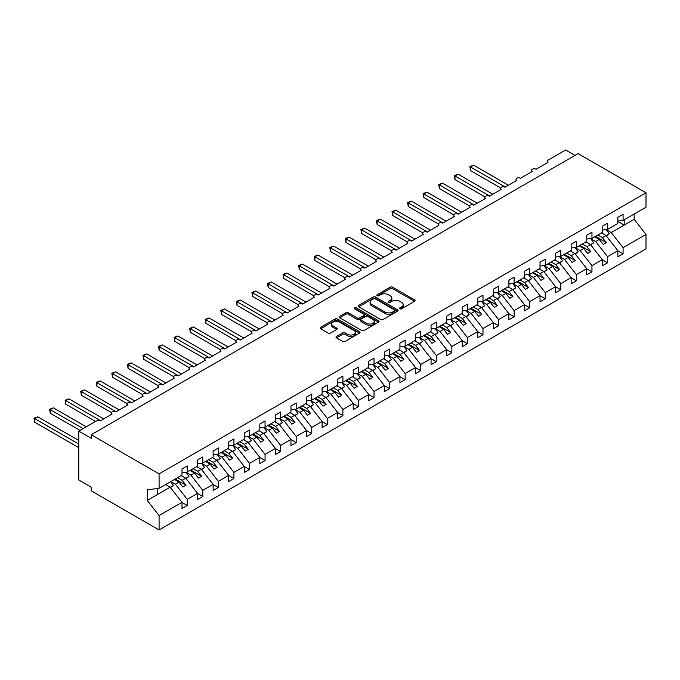 <?xml version="1.0" encoding="UTF-8"?>
<svg xmlns="http://www.w3.org/2000/svg" width="680" height="680" viewBox="0 0 680 680"><rect width="100%" height="100%" fill="white"/><g stroke="black" fill="none" stroke-linecap="round" stroke-linejoin="round"><path stroke-width="1.02" d="M399.899 308.813A1.207 0.697 0 0 0 401.616 308.813L414.604 301.317A1.725 0.994 0 0 0 415.106 300.611A1.725 0.994 0 0 0 414.604 299.905L392.598 287.207A1.725 0.994 0 0 0 390.15 287.207L377.171 294.703A1.207 0.697 0 0 0 376.813 295.197A1.207 0.697 0 0 0 377.171 295.69A1.207 0.697 0 0 0 378.879 295.69L380.562 294.721A5.534 3.196 0 0 1 388.382 294.721L390.218 295.783A5.534 3.196 0 0 1 391.833 298.036A5.534 3.196 0 0 1 390.218 300.297L388.535 301.265A1.207 0.697 0 0 0 388.178 301.758A1.207 0.697 0 0 0 388.535 302.251A1.207 0.697 0 0 0 390.243 302.251L391.926 301.282A5.534 3.196 0 0 1 399.747 301.282L401.582 302.345A5.534 3.196 0 0 1 403.206 304.598A5.534 3.196 0 0 1 401.582 306.858L399.899 307.827A1.207 0.697 0 0 0 399.551 308.32A1.207 0.697 0 0 0 399.899 308.813L399.899 307.827M336.49 336.464A1.725 0.994 0 0 0 335.988 337.17A1.725 0.994 0 0 0 336.49 337.875L342.669 341.436A1.725 0.994 0 0 0 345.108 341.436L359.533 333.115A1.725 0.994 0 0 0 360.043 332.409A1.725 0.994 0 0 0 359.533 331.704L337.535 318.997A1.725 0.994 0 0 0 335.087 318.997L320.662 327.326A1.725 0.994 0 0 0 320.161 328.032A1.725 0.994 0 0 0 320.662 328.738L328.117 333.038A1.725 0.994 0 0 0 330.565 333.038L336.736 329.477A1.725 0.994 0 0 0 337.246 328.772A1.725 0.994 0 0 0 336.736 328.066L333.038 325.933A4.624 2.669 0 0 1 331.687 324.046A4.624 2.669 0 0 1 334.543 321.58A4.624 2.669 0 0 1 339.583 322.159L354.067 330.514A4.624 2.669 0 0 1 355.419 332.409A4.624 2.669 0 0 1 352.563 334.875A4.624 2.669 0 0 1 347.523 334.296L345.108 332.902A1.725 0.994 0 0 0 342.669 332.902L336.49 336.464L336.49 337.875M617.856 221.085L623.084 220.439L646 207.204L646 192.788L578.127 153.612L91.222 434.724L91.222 438.319L78.769 431.128L96.509 420.886A2.643 1.522 0 0 1 100.249 420.886L112.081 414.052A2.643 1.522 0 0 1 111.307 412.973A2.643 1.522 0 0 1 112.939 411.561A2.643 1.522 0 0 1 115.812 411.893L127.644 405.067A2.643 1.522 0 0 1 126.871 403.988A2.643 1.522 0 0 1 128.503 402.577A2.643 1.522 0 0 1 131.385 402.909L143.208 396.083A2.643 1.522 0 0 1 142.434 395.003A2.643 1.522 0 0 1 144.066 393.592A2.643 1.522 0 0 1 146.948 393.924L158.78 387.09A2.643 1.522 0 0 1 158.006 386.01A2.643 1.522 0 0 1 159.638 384.608A2.643 1.522 0 0 1 162.511 384.931L174.344 378.105A2.643 1.522 0 0 1 173.57 377.026A2.643 1.522 0 0 1 175.202 375.615A2.643 1.522 0 0 1 178.083 375.947L189.907 369.121A2.643 1.522 0 0 1 189.133 368.041A2.643 1.522 0 0 1 190.766 366.63A2.643 1.522 0 0 1 193.647 366.962L205.479 360.128A2.643 1.522 0 0 1 204.706 359.048A2.643 1.522 0 0 1 206.338 357.646A2.643 1.522 0 0 1 209.21 357.977L221.042 351.144A2.643 1.522 0 0 1 220.269 350.064A2.643 1.522 0 0 1 221.901 348.653A2.643 1.522 0 0 1 224.782 348.984L236.606 342.159A2.643 1.522 0 0 1 235.832 341.079A2.643 1.522 0 0 1 237.464 339.668A2.643 1.522 0 0 1 240.346 340L252.178 333.166A2.643 1.522 0 0 1 251.404 332.095A2.643 1.522 0 0 1 253.028 330.684A2.643 1.522 0 0 1 255.909 331.015L267.741 324.181A2.643 1.522 0 0 1 266.968 323.102A2.643 1.522 0 0 1 268.6 321.691A2.643 1.522 0 0 1 271.473 322.023L283.305 315.197A2.643 1.522 0 0 1 282.531 314.118A2.643 1.522 0 0 1 284.163 312.707A2.643 1.522 0 0 1 287.045 313.038L298.877 306.212A2.643 1.522 0 0 1 298.103 305.133A2.643 1.522 0 0 1 299.727 303.722A2.643 1.522 0 0 1 302.608 304.053L314.44 297.219A2.643 1.522 0 0 1 313.667 296.14A2.643 1.522 0 0 1 315.299 294.738A2.643 1.522 0 0 1 318.172 295.06L330.004 288.235A2.643 1.522 0 0 1 329.23 287.155A2.643 1.522 0 0 1 330.863 285.745A2.643 1.522 0 0 1 333.744 286.076L345.576 279.25A2.643 1.522 0 0 1 344.802 278.171A2.643 1.522 0 0 1 346.426 276.76A2.643 1.522 0 0 1 349.308 277.091L361.139 270.257A2.643 1.522 0 0 1 360.366 269.178A2.643 1.522 0 0 1 361.998 267.775A2.643 1.522 0 0 1 364.871 268.107L376.703 261.273A2.643 1.522 0 0 1 375.929 260.194A2.643 1.522 0 0 1 377.561 258.782A2.643 1.522 0 0 1 380.443 259.114L392.275 252.288A2.643 1.522 0 0 1 391.493 251.209A2.643 1.522 0 0 1 393.125 249.798A2.643 1.522 0 0 1 396.006 250.129L407.839 243.296A2.643 1.522 0 0 1 407.065 242.225A2.643 1.522 0 0 1 408.697 240.814A2.643 1.522 0 0 1 411.57 241.145L423.402 234.311A2.643 1.522 0 0 1 422.628 233.231A2.643 1.522 0 0 1 424.26 231.821A2.643 1.522 0 0 1 427.142 232.152L438.965 225.326A2.643 1.522 0 0 1 438.192 224.247A2.643 1.522 0 0 1 439.824 222.836A2.643 1.522 0 0 1 442.706 223.167L454.537 216.333A2.643 1.522 0 0 1 453.764 215.262A2.643 1.522 0 0 1 455.396 213.851A2.643 1.522 0 0 1 458.269 214.183L470.101 207.349A2.643 1.522 0 0 1 469.327 206.269A2.643 1.522 0 0 1 470.96 204.867A2.643 1.522 0 0 1 473.841 205.19L485.664 198.364A2.643 1.522 0 0 1 484.891 197.285A2.643 1.522 0 0 1 486.523 195.874A2.643 1.522 0 0 1 489.404 196.206L501.237 189.38A2.643 1.522 0 0 1 500.463 188.3A2.643 1.522 0 0 1 502.095 186.889A2.643 1.522 0 0 1 504.968 187.221L516.8 180.387A2.643 1.522 0 0 1 516.027 179.307A2.643 1.522 0 0 1 517.659 177.905A2.643 1.522 0 0 1 520.54 178.237L532.363 171.403A2.643 1.522 0 0 1 531.59 170.323A2.643 1.522 0 0 1 533.222 168.912A2.643 1.522 0 0 1 536.104 169.244L547.935 162.418A2.643 1.522 180 0 1 547.162 161.339A2.643 1.522 180 0 1 547.935 160.259L565.675 150.017L575.016 155.406M646 192.788L159.086 473.909L91.222 434.724M380.681 319.49A1.725 0.994 0 0 0 383.129 319.49L397.553 311.168A1.725 0.994 0 0 0 398.055 310.454A1.725 0.994 0 0 0 397.553 309.749L375.547 297.05A1.725 0.994 0 0 0 373.099 297.05L358.683 305.379A1.725 0.994 0 0 0 358.173 306.085A1.725 0.994 0 0 0 358.683 306.791L380.681 319.49M354.943 309.077A1.207 0.697 0 0 1 356.175 309.247L356.175 307.81L378.539 320.731A1.725 0.994 0 0 1 379.049 321.436A1.725 0.994 0 0 1 378.539 322.142L364.115 330.463A1.725 0.994 0 0 1 361.675 330.463L339.668 317.764L339.668 316.353A1.725 0.994 0 0 0 339.167 317.058A1.725 0.994 0 0 0 339.668 317.764M339.668 316.353L345.848 312.783A1.725 0.994 0 0 1 348.287 312.783L357.212 317.942A1.725 0.994 0 0 0 359.661 317.942L363.749 315.571A1.725 0.994 0 0 0 364.259 314.865A1.725 0.994 0 0 0 363.749 314.16L354.458 308.797A1.207 0.697 0 0 1 354.11 308.303A1.207 0.697 0 0 1 354.858 307.657A1.207 0.697 0 0 1 356.175 307.81M159.086 473.909L159.086 488.325L182.002 475.09L182.002 468.945L187.23 465.927L187.23 472.073L182.002 472.727M187.23 472.073L197.566 466.106L197.566 459.96L202.802 456.943L202.802 463.088L197.566 463.735M202.802 463.088L213.137 457.121L213.137 450.976L218.365 447.95L218.365 454.096L213.137 454.75M218.365 454.096L228.701 448.129L228.701 441.983L233.928 438.965L233.928 445.111L228.701 445.765M233.928 445.111L244.264 439.144L244.264 432.999L249.5 429.981L249.5 436.127L244.264 436.781M249.5 436.127L259.837 430.159L259.837 424.014L265.064 420.988L265.064 427.142L259.837 427.788M265.064 427.142L275.4 421.175L275.4 415.021L280.627 412.003L280.627 418.149L275.4 418.803M280.627 418.149L290.964 412.182L290.964 406.036L296.2 403.019L296.2 409.164L290.964 409.819M296.2 409.164L306.536 403.197L306.536 397.052L311.763 394.026L311.763 400.18L306.536 400.826M311.763 400.18L322.099 394.213L322.099 388.059L327.326 385.041L327.326 391.187L322.099 391.841M327.326 391.187L337.662 385.22L337.662 379.075L342.899 376.057L342.899 382.202L337.662 382.857M342.899 382.202L353.234 376.236L353.234 370.09L358.462 367.072L358.462 373.218L353.234 373.864M358.462 373.218L368.798 367.251L368.798 361.105L374.025 358.079L374.025 364.225L368.798 364.879M374.025 364.225L384.361 358.258L384.361 352.113L389.598 349.095L389.598 355.24L384.361 355.895M389.598 355.24L399.933 349.274L399.933 343.128L405.161 340.111L405.161 346.256L399.933 346.911M405.161 346.256L415.497 340.289L415.497 334.144L420.725 331.118L420.725 337.272L415.497 337.918M420.725 337.272L431.06 331.304L431.06 325.15L436.288 322.133L436.288 328.278L431.06 328.933M436.288 328.278L446.624 322.311L446.624 316.166L451.86 313.149L451.86 319.294L446.624 319.949M451.86 319.294L462.196 313.327L462.196 307.181L467.423 304.155L467.423 310.31L462.196 310.955M467.423 310.31L477.76 304.343L477.76 298.188L482.987 295.171L482.987 301.317L477.76 301.971M482.987 301.317L493.323 295.35L493.323 289.204L498.559 286.186L498.559 292.332L493.323 292.986M498.559 292.332L508.895 286.365L508.895 280.219L514.123 277.202L514.123 283.348L508.895 283.993M514.123 283.348L524.458 277.38L524.458 271.226L529.686 268.209L529.686 274.354L524.458 275.009M529.686 274.354L540.022 268.387L540.022 262.242L545.258 259.225L545.258 265.37L540.022 266.024M545.258 265.37L555.594 259.403L555.594 253.257L560.821 250.24L560.821 256.385L555.594 257.04M560.821 256.385L571.158 250.418L571.158 244.273L576.385 241.247L576.385 247.401L571.158 248.047M576.385 247.401L586.721 241.425L586.721 235.28L591.957 232.262L591.957 238.408L586.721 239.062M591.957 238.408L602.293 232.441L602.293 226.296L607.52 223.278L607.52 229.424L602.293 230.078M182.002 502.452L187.23 505.469L187.23 499.324L197.566 493.357L185.742 478.219L181.16 475.575M170.825 481.542L175.406 484.185L187.23 499.324M197.566 493.467L202.802 496.485L202.802 490.339L213.137 484.373L201.305 469.234L196.724 466.59M186.014 472.337L190.969 475.201L202.802 490.339M213.137 484.475L218.365 487.492L218.365 481.346L228.701 475.379L216.869 460.25L212.296 457.606M201.577 463.352L206.533 466.216L218.365 481.346M228.701 475.49L233.928 478.508L233.928 472.362L244.264 466.395L232.441 451.256L227.859 448.621M217.141 454.367L222.105 457.223L233.928 472.362M244.264 466.506L249.5 469.523L249.5 463.377L259.837 457.41L248.004 442.272L243.423 439.629M232.713 445.375L237.668 448.239L249.5 463.377M259.837 457.512L265.064 460.538L265.064 454.385L275.4 448.417L263.568 433.287L258.995 430.644M248.276 436.39L253.232 439.254L265.064 454.385M275.4 448.528L280.627 451.546L280.627 445.4L290.964 439.433L279.14 424.295L274.558 421.659M263.84 427.405L268.804 430.27L280.627 445.4M290.964 439.543L296.2 442.561L296.2 436.415L306.536 430.449L294.703 415.31L290.122 412.666M279.412 418.421L284.368 421.277L296.2 436.415M306.536 430.55L311.763 433.576L311.763 427.423L322.099 421.455L310.267 406.325L305.694 403.682M294.975 409.428L299.931 412.293L311.763 427.423M322.099 421.566L327.326 424.583L327.326 418.438L337.662 412.471L325.83 397.341L321.257 394.697M310.539 400.444L315.495 403.308L327.326 418.438M337.662 412.582L342.899 415.599L342.899 409.453L353.234 403.486L341.402 388.348L336.821 385.704M326.111 391.459L331.067 394.315L342.899 409.453M353.234 403.589L358.462 406.615L358.462 400.469L368.798 394.493L356.966 379.363L352.393 376.72M341.675 382.466L346.63 385.33L358.462 400.469M368.798 394.604L374.025 397.622L374.025 391.476L384.361 385.509L372.529 370.379L367.957 367.736M357.238 373.481L362.194 376.346L374.025 391.476M384.361 385.62L389.598 388.637L389.598 382.491L399.933 376.524L388.101 361.386L383.52 358.751M372.81 364.497L377.765 367.353L389.598 382.491M399.933 376.635L405.161 379.652L405.161 373.507L415.497 367.54L403.665 352.401L399.092 349.758M388.374 355.504L393.329 358.368L405.161 373.507M415.497 367.642L420.725 370.668L420.725 364.514L431.06 358.547L419.228 343.417L414.655 340.774M403.937 346.519L408.892 349.384L420.725 364.514M431.06 358.657L436.288 361.675L436.288 355.529L446.624 349.562L434.8 334.424L430.219 331.789M419.509 337.535L424.464 340.399L436.288 355.529M446.624 349.673L451.86 352.69L451.86 346.545L462.196 340.578L450.364 325.44L445.791 322.796M435.072 328.55L440.028 331.406L451.86 346.545M462.196 340.68L467.423 343.706L467.423 337.552L477.76 331.585L465.927 316.455L461.354 313.811M450.636 319.558L455.591 322.422L467.423 337.552M477.76 331.695L482.987 334.713L482.987 328.567L493.323 322.6L481.5 307.471L476.918 304.827M466.208 310.573L471.163 313.438L482.987 328.567M493.323 322.711L498.559 325.728L498.559 319.583L508.895 313.616L497.063 298.477L492.49 295.834M481.771 301.589L486.727 304.445L498.559 319.583M508.895 313.718L514.123 316.744L514.123 310.599L524.458 304.623L512.626 289.493L508.054 286.85M497.335 292.596L502.29 295.46L514.123 310.599M524.458 304.733L529.686 307.751L529.686 301.606L540.022 295.639L528.198 280.508L523.617 277.865M512.899 283.611L517.862 286.475L529.686 301.606M540.022 295.749L545.258 298.767L545.258 292.621L555.594 286.654L543.762 271.515L539.181 268.88M528.471 274.626L533.426 277.482L545.258 292.621M555.594 286.764L560.821 289.782L560.821 283.637L571.158 277.67L559.325 262.531L554.752 259.887M544.034 265.633L548.99 268.498L560.821 283.637M571.158 277.772L576.385 280.798L576.385 274.644L586.721 268.676L574.898 253.547L570.316 250.903M559.597 256.649L564.562 259.514L576.385 274.644M586.721 268.787L591.957 271.804L591.957 265.659L602.293 259.692L590.461 244.553L585.88 241.918M575.169 247.665L580.125 250.529L591.957 265.659M602.293 259.802L607.52 262.82L607.52 256.675L617.856 250.707L617.856 256.853L623.084 253.835L623.084 247.681L646 234.455L646 248.871L159.086 529.983L91.222 490.807L91.222 487.212L78.769 480.021L78.769 431.128M590.733 238.68L595.688 241.536L607.52 256.675M623.084 220.439L623.084 214.285L617.856 217.311L617.856 223.456L607.52 229.424M617.856 250.809L623.084 253.835M606.296 229.687L611.252 232.551L623.084 247.681M159.086 488.325L147.262 489.796L147.262 500.438L170.17 487.212L165.597 484.568M170.17 487.212L182.002 502.341L182.002 508.487L187.23 505.469M202.802 496.485L197.566 499.502L197.566 493.357M218.365 487.492L213.137 490.518L213.137 484.373M233.928 478.508L228.701 481.525L228.701 475.379M249.5 469.523L244.264 472.54L244.264 466.395M265.064 460.538L259.837 463.556L259.837 457.41M280.627 451.546L275.4 454.571L275.4 448.417M296.2 442.561L290.964 445.579L290.964 439.433M311.763 433.576L306.536 436.594L306.536 430.449M327.326 424.583L322.099 427.609L322.099 421.455M342.899 415.599L337.662 418.616L337.662 412.471M358.462 406.615L353.234 409.632L353.234 403.486M374.025 397.622L368.798 400.648L368.798 394.493M389.598 388.637L384.361 391.654L384.361 385.509M405.161 379.652L399.933 382.67L399.933 376.524M420.725 370.668L415.497 373.685L415.497 367.54M436.288 361.675L431.06 364.692L431.06 358.547M451.86 352.69L446.624 355.708L446.624 349.562M467.423 343.706L462.196 346.724L462.196 340.578M482.987 334.713L477.76 337.739L477.76 331.585M498.559 325.728L493.323 328.746L493.323 322.6M514.123 316.744L508.895 319.762L508.895 313.616M529.686 307.751L524.458 310.777L524.458 304.623M545.258 298.767L540.022 301.784L540.022 295.639M560.821 289.782L555.594 292.8L555.594 286.654M576.385 280.798L571.158 283.815L571.158 277.67M591.957 271.804L586.721 274.822L586.721 268.676M607.52 262.82L602.293 265.837L602.293 259.692M147.262 500.438L159.086 515.567L182.002 502.341M159.086 515.567L159.086 529.983M175.406 484.185L179.01 482.103L182.903 487.084L186.022 485.282L182.13 480.31L185.742 478.219M174.437 479.46L179.01 482.103M177.548 477.666L182.13 480.31M190.969 475.201L194.582 473.118L198.475 478.1L201.586 476.298L197.693 471.317L201.305 469.234M190 470.475L194.582 473.118M193.12 468.673L197.693 471.317M206.533 466.216L210.145 464.125L214.038 469.106L217.149 467.313L213.256 462.332L216.869 460.25M205.572 461.49L210.145 464.125M208.683 459.688L213.256 462.332M222.105 457.223L225.709 455.141L229.602 460.122L232.722 458.32L228.828 453.348L232.441 451.256M221.136 452.498L225.709 455.141M224.247 450.704L228.828 453.348M237.668 448.239L241.281 446.156L245.174 451.137L248.285 449.335L244.392 444.354L248.004 442.272M236.7 443.513L241.281 446.156M239.819 441.719L244.392 444.354M253.232 439.254L256.844 437.172L260.738 442.144L263.849 440.351L259.955 435.37L263.568 433.287M252.272 434.528L256.844 437.172M255.382 432.726L259.955 435.37M268.804 430.27L272.408 428.179L276.301 433.16L279.421 431.366L275.527 426.385L279.14 424.295M267.835 425.536L272.408 428.179M270.946 423.742L275.527 426.385M284.368 421.277L287.98 419.195L291.873 424.175L294.984 422.374L291.091 417.392L294.703 415.31M283.399 416.551L287.98 419.195M286.518 414.757L291.091 417.392M299.931 412.293L303.543 410.21L307.436 415.183L310.548 413.389L306.654 408.408L310.267 406.325M298.971 407.567L303.543 410.21M302.082 405.764L306.654 408.408M315.495 403.308L319.107 401.217L323 406.198L326.12 404.404L322.226 399.423L325.83 397.341M314.534 398.574L319.107 401.217M317.645 396.78L322.226 399.423M331.067 394.315L334.679 392.232L338.572 397.214L341.683 395.411L337.79 390.439L341.402 388.348M330.098 389.589L334.679 392.232M333.208 387.796L337.79 390.439M346.63 385.33L350.243 383.248L354.135 388.229L357.247 386.427L353.353 381.446L356.966 379.363M345.67 380.604L350.243 383.248M348.78 378.802L353.353 381.446M362.194 376.346L365.806 374.255L369.699 379.236L372.81 377.442L368.925 372.462L372.529 370.379M361.233 371.62L365.806 374.255M364.344 369.818L368.925 372.462M377.765 367.353L381.378 365.271L385.271 370.251L388.382 368.45L384.489 363.477L388.101 361.386M376.796 362.627L381.378 365.271M379.907 360.833L384.489 363.477M393.329 358.368L396.942 356.286L400.834 361.267L403.945 359.465L400.052 354.484L403.665 352.401M392.36 353.642L396.942 356.286M395.479 351.849L400.052 354.484M408.892 349.384L412.505 347.301L416.398 352.274L419.509 350.48L415.625 345.5L419.228 343.417M407.932 344.658L412.505 347.301M411.043 342.856L415.625 345.5M424.464 340.399L428.077 338.308L431.962 343.289L435.081 341.496L431.188 336.515L434.8 334.424M423.495 335.665L428.077 338.308M426.606 333.872L431.188 336.515M440.028 331.406L443.64 329.324L447.534 334.305L450.644 332.503L446.752 327.522L450.364 325.44M439.059 326.68L443.64 329.324M442.179 324.887L446.752 327.522M455.591 322.422L459.204 320.339L463.097 325.312L466.208 323.519L462.315 318.537L465.927 316.455M454.631 317.696L459.204 320.339M457.742 315.894L462.315 318.537M471.163 313.438L474.776 311.346L478.66 316.327L481.78 314.534L477.887 309.553L481.5 307.471M470.194 308.703L474.776 311.346M473.305 306.909L477.887 309.553M486.727 304.445L490.339 302.362L494.233 307.343L497.344 305.541L493.45 300.569L497.063 298.477M485.758 299.719L490.339 302.362M488.877 297.925L493.45 300.569M502.29 295.46L505.903 293.377L509.796 298.358L512.907 296.556L509.014 291.575L512.626 289.493M501.33 290.734L505.903 293.377M504.441 288.932L509.014 291.575M517.862 286.475L521.466 284.385L525.36 289.365L528.479 287.572L524.586 282.591L528.198 280.508M516.894 281.75L521.466 284.385M520.005 279.947L524.586 282.591M533.426 277.482L537.038 275.4L540.932 280.381L544.042 278.579L540.149 273.606L543.762 271.515M532.457 272.756L537.038 275.4M535.577 270.963L540.149 273.606M548.99 268.498L552.602 266.416L556.495 271.397L559.606 269.594L555.713 264.613L559.325 262.531M548.029 263.772L552.602 266.416M551.14 261.97L555.713 264.613M564.562 259.514L568.165 257.431L572.058 262.403L575.178 260.61L571.285 255.629L574.898 253.547M563.592 254.787L568.165 257.431M566.703 252.986L571.285 255.629M580.125 250.529L583.737 248.438L587.63 253.419L590.741 251.625L586.848 246.644L590.461 244.553M579.156 245.794L583.737 248.438M582.275 244.001L586.848 246.644M595.688 241.536L599.301 239.453L603.194 244.434L606.305 242.632L602.412 237.651L606.024 235.569L617.856 250.707M594.728 236.81L599.301 239.453M597.839 235.017L602.412 237.651M606.024 235.569L601.452 232.925M611.252 232.551L634.168 219.325L646 234.455M617.856 221.408L624.206 225.072L624.206 219.793M634.168 214.038L634.168 219.325M157.225 494.683L157.225 488.554M595.476 236.376L606.305 242.632M579.904 245.37L590.741 251.625M564.34 254.354L575.178 260.61M548.777 263.339L559.606 269.594M533.205 272.332L544.042 278.579M517.641 281.316L528.479 287.572M502.078 290.3L512.907 296.556M486.506 299.285L497.344 305.541M470.942 308.278L481.78 314.534M455.379 317.262L466.208 323.519M439.807 326.247L450.644 332.503M424.243 335.24L435.081 341.496M408.68 344.225L419.509 350.48M393.108 353.209L403.945 359.465M377.545 362.202L388.382 368.45M361.981 371.186L372.81 377.442M346.409 380.171L357.247 386.427M330.846 389.155L341.683 395.411M315.282 398.149L326.12 404.404M299.71 407.133L310.548 413.389M284.147 416.118L294.984 422.374M268.583 425.111L279.421 431.366M253.019 434.095L263.849 440.351M237.448 443.079L248.285 449.335M221.884 452.072L232.722 458.32M206.32 461.057L217.149 467.313M190.748 470.041L201.586 476.298M175.185 479.026L186.022 485.282M400.384 308.992L401.582 308.295A5.534 3.196 0 0 0 403.206 306.043L403.206 304.598M391.833 298.036L391.833 299.472A5.534 3.196 0 0 1 390.218 301.733L389.019 302.422M414.604 299.905L414.604 301.317L392.598 288.643A1.725 0.994 0 0 0 390.15 288.643L377.647 295.859M397.553 309.749L397.553 311.168L375.547 298.486A1.725 0.994 0 0 0 373.099 298.486L358.7 306.799L358.683 305.379M394.493 310.955A1.207 0.697 0 0 0 394.85 310.454A1.207 0.697 0 0 0 394.493 309.961L375.181 298.817A1.207 0.697 0 0 0 373.473 298.817L371.697 299.837A5.534 3.196 0 0 0 370.073 302.099A5.534 3.196 0 0 0 371.697 304.351L384.897 311.975A5.534 3.196 0 0 0 392.717 311.975L394.493 310.955L394.493 312.392A1.207 0.697 0 0 0 394.85 311.899L394.85 310.454M370.073 302.099L370.073 303.535A5.534 3.196 0 0 0 371.697 305.787L371.697 304.351M394.493 312.392L392.717 313.412A5.534 3.196 0 0 1 384.897 313.412L371.697 305.787M339.694 317.773L345.848 314.228L345.848 312.783M364.259 314.865L364.259 316.31A1.725 0.994 0 0 1 363.749 317.016L359.661 319.379A1.725 0.994 0 0 1 357.212 319.379L348.287 314.228A1.725 0.994 0 0 0 345.848 314.228M356.175 309.247L378.522 322.15M366.469 323.28A4.624 2.669 0 0 0 371.51 323.867A4.624 2.669 0 0 0 374.365 321.394A4.624 2.669 0 0 0 373.014 319.506L367.905 316.565A1.725 0.994 0 0 0 365.466 316.565L361.369 318.928A1.725 0.994 0 0 0 360.859 319.634A1.725 0.994 0 0 0 361.369 320.339L366.469 323.28L366.469 324.725A4.624 2.669 0 0 0 371.51 325.303A4.624 2.669 0 0 0 374.365 322.839L374.365 321.394M360.859 319.634L360.859 321.07A1.725 0.994 0 0 0 361.369 321.776L361.369 320.339M366.469 324.725L361.369 321.776M355.419 332.409L355.419 333.846A4.624 2.669 0 0 1 352.563 336.311A4.624 2.669 0 0 1 347.523 335.733L345.108 334.339A1.725 0.994 0 0 0 342.669 334.339L336.515 337.892M331.687 324.046L331.687 325.482A4.624 2.669 0 0 0 333.038 327.369L333.038 325.933M336.719 329.494L333.038 327.369M359.507 333.124L337.535 320.433A1.725 0.994 0 0 0 335.087 320.433L320.688 328.746M469.854 166.583L470.535 166.982L470.535 170.578L469.854 166.583L473.654 165.18L470.535 166.982L505.283 187.043M470.535 170.578L500.548 187.901M473.654 165.18L508.394 185.24M601.792 232.73L602.259 233.393M606.229 229.585L609.263 233.861L606.11 235.679M609.263 233.861L606.322 235.951M454.291 175.576L454.971 175.967L454.971 179.562L454.291 175.576L458.082 174.173L454.971 175.967L489.719 196.027M454.971 179.562L484.985 196.894M458.082 174.173L492.83 194.233M586.219 241.723L586.696 242.386M590.656 238.57L593.7 242.845L590.546 244.664M593.7 242.845L590.759 244.936M438.719 184.56L439.408 184.952L439.408 188.547L438.719 184.56L442.519 183.158L439.408 184.952L474.147 205.011M439.408 188.547L469.421 205.879M442.519 183.158L477.258 203.218M570.656 250.707L571.132 251.371M575.093 247.562L578.127 251.829L574.983 253.657M578.127 251.829L575.195 253.929M423.155 193.545L423.835 193.944L423.835 197.54L423.155 193.545L426.955 192.143L423.835 193.944L458.583 214.005M423.835 197.54L453.849 214.863M426.955 192.143L461.694 212.202M555.092 259.692L555.56 260.355M559.529 256.547L562.564 260.822L559.41 262.642M562.564 260.822L559.623 262.913M407.592 202.538L408.272 202.929L408.272 206.524L407.592 202.538L411.383 201.135L408.272 202.929L443.02 222.989M408.272 206.524L438.285 223.856M411.383 201.135L446.131 221.187M539.52 268.676L539.996 269.348M543.957 265.531L547 269.807L543.847 271.626M547 269.807L544.06 271.898M392.02 211.522L392.708 211.913L392.708 215.509L392.02 211.522L395.82 210.12L392.708 211.913L427.448 231.974M392.708 215.509L422.722 232.84M395.82 210.12L430.567 230.18M523.957 277.67L524.433 278.332M528.394 274.516L531.437 278.791L528.284 280.611M531.437 278.791L528.496 280.882M376.457 220.507L377.137 220.906L377.137 224.502L376.457 220.507L380.256 219.104L377.137 220.906L411.885 240.966M377.137 224.502L407.15 241.825M380.256 219.104L414.995 239.165M508.394 286.654L508.861 287.317M512.831 283.509L515.865 287.784L512.712 289.603M515.865 287.784L512.924 289.875M360.893 229.492L361.573 229.891L361.573 233.486L360.893 229.492L364.684 228.098L361.573 229.891L396.321 249.951M361.573 233.486L391.587 250.809M364.684 228.098L399.432 248.149M492.821 295.639L493.298 296.31M497.258 292.493L500.302 296.769L497.148 298.588M500.302 296.769L497.361 298.86M345.321 238.484L346.01 238.875L346.01 242.471L345.321 238.484L349.12 237.082L346.01 238.875L380.749 258.935M346.01 242.471L376.023 259.802M349.12 237.082L383.868 257.142M477.258 304.631L477.734 305.295M481.695 301.478L484.738 305.753L481.585 307.572M484.738 305.753L481.797 307.844M329.757 247.469L330.446 247.869L330.446 251.455L329.757 247.469L333.557 246.066L330.446 247.869L365.185 267.92M330.446 251.455L360.451 268.787M333.557 246.066L368.296 266.126M461.694 313.616L462.162 314.279M466.131 310.471L469.166 314.738L466.012 316.565M469.166 314.738L466.225 316.837M314.194 256.453L314.874 256.853L314.874 260.449L314.194 256.453L317.985 255.051L314.874 256.853L349.622 276.913M314.874 260.449L344.887 277.772M317.985 255.051L352.733 275.111M446.123 322.6L446.598 323.264M450.56 319.455L453.602 323.731L450.449 325.55M453.602 323.731L450.662 325.822M298.622 265.447L299.31 265.837L299.31 269.433L298.622 265.447L302.422 264.044L299.31 265.837L334.05 285.898M299.31 269.433L329.324 286.764M302.422 264.044L337.17 284.104M430.559 331.594L431.035 332.256M434.996 328.44L438.039 332.716L434.885 334.534M438.039 332.716L435.098 334.806M283.058 274.431L283.747 274.822L283.747 278.418L283.058 274.431L286.858 273.028L283.747 274.822L318.486 294.882M283.747 278.418L313.752 295.749M286.858 273.028L321.598 293.089M414.995 340.578L415.463 341.241M419.433 337.433L422.467 341.7L419.313 343.527M422.467 341.7L419.526 343.8M267.495 283.416L268.175 283.815L268.175 287.411L267.495 283.416L271.295 282.013L268.175 283.815L302.923 303.875M268.175 287.411L298.188 304.733M271.295 282.013L306.034 302.073M399.432 349.562L399.899 350.225M403.861 346.418L406.903 350.693L403.75 352.512M406.903 350.693L403.962 352.784M251.923 292.409L252.611 292.8L252.611 296.395L251.923 292.409L255.723 291.006L252.611 292.8L287.351 312.859M252.611 296.395L282.625 313.726M255.723 291.006L290.471 311.058M383.86 358.547L384.336 359.219M388.297 355.402L391.34 359.677L388.186 361.497M391.34 359.677L388.399 361.769M236.359 301.393L237.048 301.784L237.048 305.379L236.359 301.393L240.159 299.99L237.048 301.784L271.787 321.844M237.048 305.379L267.061 322.711M240.159 299.99L274.899 320.05M368.296 367.54L368.773 368.203M372.733 364.387L375.768 368.662L372.615 370.481M375.768 368.662L372.827 370.753M220.796 310.377L221.476 310.777L221.476 314.373L220.796 310.377L224.596 308.975L221.476 310.777L256.224 330.837M221.476 314.373L251.489 331.695M224.596 308.975L259.335 329.035M352.733 376.524L353.2 377.188M357.17 373.379L360.204 377.655L357.051 379.474M360.204 377.655L357.263 379.746M205.224 319.37L205.912 319.762L205.912 323.357L205.224 319.37L209.023 317.968L205.912 319.762L240.652 339.822M205.912 323.357L235.926 340.68M209.023 317.968L243.772 338.019M337.161 385.509L337.637 386.18M341.598 382.364L344.641 386.639L341.488 388.458M344.641 386.639L341.7 388.73M189.66 328.355L190.349 328.746L190.349 332.341L189.66 328.355L193.46 326.952L190.349 328.746L225.088 348.806M190.349 332.341L220.362 349.673M193.46 326.952L228.2 347.012M321.598 394.502L322.074 395.165M326.034 391.349L329.069 395.624L325.916 397.443M329.069 395.624L326.128 397.715M174.097 337.339L174.777 337.739L174.777 341.334L174.097 337.339L177.896 335.937L174.777 337.739L209.525 357.791M174.777 341.334L204.791 358.657M177.896 335.937L212.636 355.997M306.034 403.486L306.501 404.149M310.471 400.341L313.505 404.608L310.352 406.436M313.505 404.608L310.565 406.708M158.533 346.324L159.214 346.724L159.214 350.319L158.533 346.324L162.325 344.921L159.214 346.724L193.953 366.784M159.214 350.319L189.227 367.642M162.325 344.921L197.072 364.981M290.462 412.471L290.938 413.134M294.899 409.326L297.942 413.601L294.788 415.421M297.942 413.601L295.001 415.692M142.962 355.317L143.65 355.708L143.65 359.303L142.962 355.317L146.761 353.914L143.65 355.708L178.389 375.768M143.65 359.303L173.663 376.635M146.761 353.914L181.5 373.975M274.899 421.464L275.375 422.127M279.335 418.31L282.37 422.586L279.216 424.405M282.37 422.586L279.438 424.677M127.398 364.301L128.078 364.692L128.078 368.288L127.398 364.301L131.197 362.899L128.078 364.692L162.826 384.752M128.078 368.288L158.091 385.62M131.197 362.899L165.937 382.959M259.335 430.449L259.802 431.111M263.772 427.303L266.806 431.57L263.653 433.398M266.806 431.57L263.865 433.67M111.834 373.286L112.514 373.685L112.514 377.281L111.834 373.286L115.626 371.883L112.514 373.685L147.262 393.745M112.514 377.281L142.528 394.604M115.626 371.883L150.374 391.944M243.763 439.433L244.239 440.096M248.2 436.288L251.243 440.563L248.089 442.383M251.243 440.563L248.302 442.654M96.263 382.279L96.951 382.67L96.951 386.265L96.263 382.279L100.062 380.876L96.951 382.67L131.691 402.73M96.951 386.265L126.965 403.597M100.062 380.876L134.802 400.928M228.2 448.417L228.675 449.089M232.636 445.272L235.671 449.548L232.526 451.367M235.671 449.548L232.738 451.639M80.699 391.263L81.379 391.654L81.379 395.25L80.699 391.263L84.498 389.861L81.379 391.654L116.127 411.714M81.379 395.25L111.393 412.582M84.498 389.861L119.238 409.921M212.636 457.41L213.103 458.073M217.073 454.257L220.107 458.533L216.954 460.351M220.107 458.533L217.167 460.623M65.135 400.248L65.816 400.648L65.816 404.243L65.135 400.248L68.927 398.846L65.816 400.648L100.564 420.707M65.816 404.243L95.582 421.421M68.927 398.846L103.674 418.905M197.064 466.395L197.54 467.058M201.501 463.25L204.544 467.525L201.391 469.344M204.544 467.525L201.603 469.616M49.563 409.241L50.252 409.632L50.252 413.227L49.563 409.241L53.363 407.839L50.252 409.632L83.121 428.613M50.252 413.227L80.01 430.406M53.363 407.839L86.241 426.819M181.5 475.379L181.976 476.051M185.938 472.235L188.981 476.51L185.827 478.329M188.981 476.51L186.04 478.601M34 418.225L34.68 418.616L34.68 422.212L34 418.225L37.799 416.823L34.68 418.616L78.769 444.074M34.68 422.212L78.769 447.669M37.799 416.823L78.769 440.478M165.937 484.373L166.405 485.035M170.663 481.635L173.408 485.494L170.255 487.313M173.408 485.494L170.468 487.585M401.582 308.295L401.582 306.858M388.535 302.251L388.535 301.265M390.218 301.733L390.218 300.297M377.171 295.69L377.171 294.703M390.15 288.643L390.15 287.207M392.598 288.643L392.598 287.207M373.099 298.486L373.099 297.05M375.547 298.486L375.547 297.05M384.897 313.412L384.897 311.975M392.717 313.412L392.717 311.975M348.287 314.228L348.287 312.783M357.212 319.379L357.212 317.942M359.661 319.379L359.661 317.942M363.749 317.016L363.749 315.571M378.539 322.142L378.539 320.731M342.669 334.339L342.669 332.902M345.108 334.339L345.108 332.902M347.523 335.733L347.523 334.296M336.736 329.477L336.736 328.066M320.662 328.738L320.662 327.326M335.087 320.433L335.087 318.997M337.535 320.433L337.535 318.997M359.533 333.115L359.533 331.704M531.59 171.853L531.59 170.323M547.162 162.86L547.162 161.339M516.027 180.838L516.027 179.307M500.463 189.822L500.463 188.3M484.891 198.806L484.891 197.285M469.327 207.799L469.327 206.269M453.764 216.784L453.764 215.262M438.192 225.769L438.192 224.247M422.628 234.761L422.628 233.231M407.065 243.746L407.065 242.225M391.493 252.73L391.493 251.209M375.929 261.724L375.929 260.194M360.366 270.708L360.366 269.178M344.802 279.692L344.802 278.171M329.23 288.677L329.23 287.155M313.667 297.67L313.667 296.14M298.103 306.654L298.103 305.133M282.531 315.639L282.531 314.118M266.968 324.632L266.968 323.102M251.404 333.616L251.404 332.095M235.832 342.601L235.832 341.079M220.269 351.594L220.269 350.064M204.706 360.578L204.706 359.048M189.133 369.563L189.133 368.041M173.57 378.548L173.57 377.026M158.006 387.541L158.006 386.01M142.434 396.525L142.434 395.003M126.871 405.51L126.871 403.988M111.307 414.502L111.307 412.973"/></g></svg>
